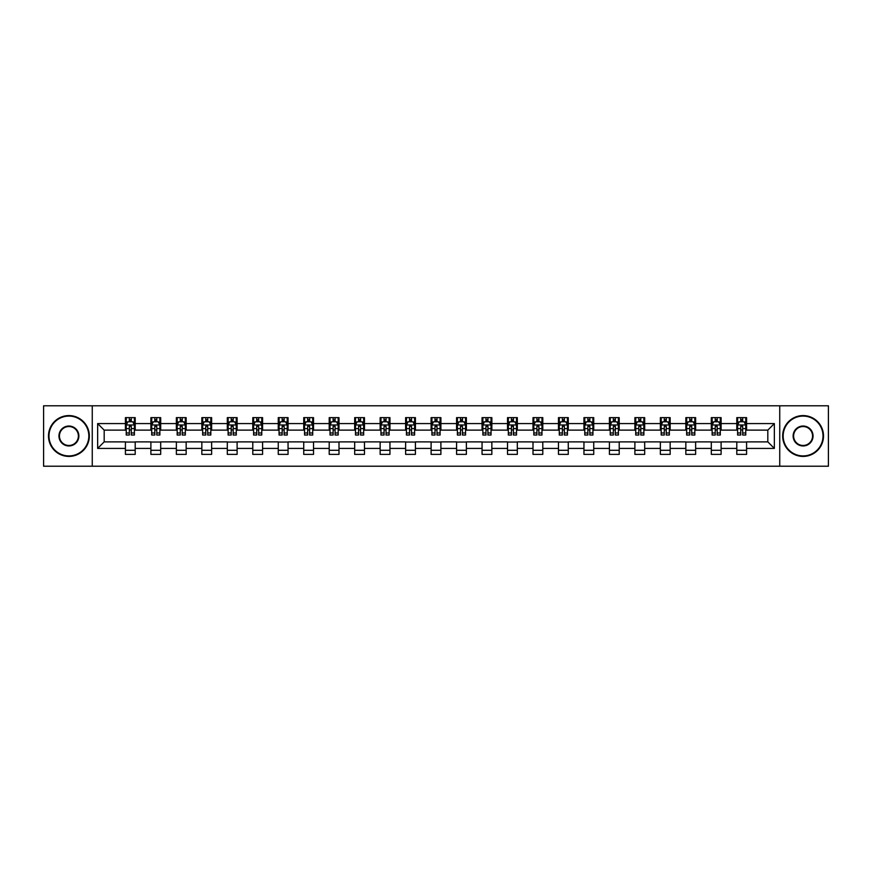 <?xml version="1.0" encoding="UTF-8"?>
<svg xmlns="http://www.w3.org/2000/svg" width="872" height="872" viewBox="0 0 872 872"><rect width="100%" height="100%" fill="white"/><g stroke="black" fill="none" stroke-linecap="round" stroke-linejoin="round"><path stroke-width="1.31" d="M779.742 466.215L828.4 466.215L828.4 405.785L779.742 405.785L779.742 466.215L92.258 466.215L92.258 405.785L43.6 405.785L43.6 466.215L92.258 466.215M779.742 405.785L92.258 405.785M746.585 423.585L746.585 417.634L736.796 417.634L736.796 423.585L721.111 423.585L721.111 417.634L711.312 417.634L711.312 423.585L695.638 423.585L695.638 417.634L685.839 417.634L685.839 423.585L670.165 423.585L670.165 417.634L660.366 417.634L660.366 423.585L644.691 423.585L644.691 417.634L634.892 417.634L634.892 423.585L619.218 423.585L619.218 417.634L609.419 417.634L609.419 423.585L593.745 423.585L593.745 417.634L583.946 417.634L583.946 423.585L568.272 423.585L568.272 417.634L558.472 417.634L558.472 423.585L542.798 423.585L542.798 417.634L532.999 417.634L532.999 423.585L517.325 423.585L517.325 417.634L507.526 417.634L507.526 423.585L491.852 423.585L491.852 417.634L482.053 417.634L482.053 423.585L466.378 423.585L466.378 417.634L456.579 417.634L456.579 423.585L440.894 423.585L440.894 417.634L431.106 417.634L431.106 423.585L415.421 423.585L415.421 417.634L405.622 417.634L405.622 423.585L389.948 423.585L389.948 417.634L380.148 417.634L380.148 423.585L364.474 423.585L364.474 417.634L354.675 417.634L354.675 423.585L339.001 423.585L339.001 417.634L329.202 417.634L329.202 423.585L313.528 423.585L313.528 417.634L303.728 417.634L303.728 423.585L288.054 423.585L288.054 417.634L278.255 417.634L278.255 423.585L262.581 423.585L262.581 417.634L252.782 417.634L252.782 423.585L237.108 423.585L237.108 417.634L227.309 417.634L227.309 423.585L211.634 423.585L211.634 417.634L201.835 417.634L201.835 423.585L186.161 423.585L186.161 417.634L176.362 417.634L176.362 423.585L160.688 423.585L160.688 417.634L150.889 417.634L150.889 423.585L135.204 423.585L135.204 417.634L125.415 417.634L125.415 423.585L97.653 423.585L97.653 448.415L104.182 441.875L125.415 441.875L125.415 454.367L135.204 454.367L135.204 441.875L150.889 441.875L150.889 454.367L160.688 454.367L160.688 441.875L176.362 441.875L176.362 454.367L186.161 454.367L186.161 441.875L201.835 441.875L201.835 454.367L211.634 454.367L211.634 441.875L227.309 441.875L227.309 454.367L237.108 454.367L237.108 441.875L252.782 441.875L252.782 454.367L262.581 454.367L262.581 441.875L278.255 441.875L278.255 454.367L288.054 454.367L288.054 441.875L303.728 441.875L303.728 454.367L313.528 454.367L313.528 441.875L329.202 441.875L329.202 454.367L339.001 454.367L339.001 441.875L354.675 441.875L354.675 454.367L364.474 454.367L364.474 441.875L380.148 441.875L380.148 454.367L389.948 454.367L389.948 441.875L405.622 441.875L405.622 454.367L415.421 454.367L415.421 441.875L431.106 441.875L431.106 454.367L440.894 454.367L440.894 441.875L456.579 441.875L456.579 454.367L466.378 454.367L466.378 441.875L482.053 441.875L482.053 454.367L491.852 454.367L491.852 441.875L507.526 441.875L507.526 454.367L517.325 454.367L517.325 441.875L532.999 441.875L532.999 454.367L542.798 454.367L542.798 441.875L558.472 441.875L558.472 454.367L568.272 454.367L568.272 441.875L583.946 441.875L583.946 454.367L593.745 454.367L593.745 441.875L609.419 441.875L609.419 454.367L619.218 454.367L619.218 441.875L634.892 441.875L634.892 454.367L644.691 454.367L644.691 441.875L660.366 441.875L660.366 454.367L670.165 454.367L670.165 441.875L685.839 441.875L685.839 454.367L695.638 454.367L695.638 441.875L711.312 441.875L711.312 454.367L721.111 454.367L721.111 441.875L736.796 441.875L736.796 454.367L746.585 454.367L746.585 441.875L767.818 441.875L767.818 430.125L746.585 430.125L746.585 423.585L774.347 423.585L774.347 448.415L746.585 448.415M736.796 448.415L721.111 448.415M711.312 448.415L695.638 448.415M685.839 448.415L670.165 448.415M660.366 448.415L644.691 448.415M634.892 448.415L619.218 448.415M609.419 448.415L593.745 448.415M583.946 448.415L568.272 448.415M558.472 448.415L542.798 448.415M532.999 448.415L517.325 448.415M507.526 448.415L491.852 448.415M482.053 448.415L466.378 448.415M456.579 448.415L440.894 448.415M431.106 448.415L415.421 448.415M405.622 448.415L389.948 448.415M380.148 448.415L364.474 448.415M354.675 448.415L339.001 448.415M329.202 448.415L313.528 448.415M303.728 448.415L288.054 448.415M278.255 448.415L262.581 448.415M252.782 448.415L237.108 448.415M227.309 448.415L211.634 448.415M201.835 448.415L186.161 448.415M176.362 448.415L160.688 448.415M150.889 448.415L135.204 448.415M125.415 448.415L97.653 448.415M736.796 423.585L736.796 430.125L721.111 430.125L721.111 423.585M711.312 423.585L711.312 430.125L695.638 430.125L695.638 423.585M685.839 423.585L685.839 430.125L670.165 430.125L670.165 423.585M660.366 423.585L660.366 430.125L644.691 430.125L644.691 423.585M634.892 423.585L634.892 430.125L619.218 430.125L619.218 423.585M609.419 423.585L609.419 430.125L593.745 430.125L593.745 423.585M583.946 423.585L583.946 430.125L568.272 430.125L568.272 423.585M558.472 423.585L558.472 430.125L542.798 430.125L542.798 423.585M532.999 423.585L532.999 430.125L517.325 430.125L517.325 423.585M507.526 423.585L507.526 430.125L491.852 430.125L491.852 423.585M482.053 423.585L482.053 430.125L466.378 430.125L466.378 423.585M456.579 423.585L456.579 430.125L440.894 430.125L440.894 423.585M431.106 423.585L431.106 430.125L415.421 430.125L415.421 423.585M405.622 423.585L405.622 430.125L389.948 430.125L389.948 423.585M380.148 423.585L380.148 430.125L364.474 430.125L364.474 423.585M354.675 423.585L354.675 430.125L339.001 430.125L339.001 423.585M329.202 423.585L329.202 430.125L313.528 430.125L313.528 423.585M303.728 423.585L303.728 430.125L288.054 430.125L288.054 423.585M278.255 423.585L278.255 430.125L262.581 430.125L262.581 423.585M252.782 423.585L252.782 430.125L237.108 430.125L237.108 423.585M227.309 423.585L227.309 430.125L211.634 430.125L211.634 423.585M201.835 423.585L201.835 430.125L186.161 430.125L186.161 423.585M176.362 423.585L176.362 430.125L160.688 430.125L160.688 423.585M150.889 423.585L150.889 430.125L135.204 430.125L135.204 423.585M125.415 423.585L125.415 430.125L104.182 430.125L97.653 423.585M104.182 430.125L104.182 441.875M774.347 448.415L767.818 441.875M767.818 430.125L774.347 423.585M125.415 421.71L126.233 421.71M129.329 421.71L131.291 421.71M134.397 421.71L135.204 421.71M125.415 429.961L126.233 429.961M129.329 429.961L131.291 429.961M134.397 429.961L135.204 429.961M125.415 442.039L135.204 442.039M125.415 450.29L135.204 450.29M150.889 442.039L160.688 442.039M150.889 450.29L160.688 450.29M150.889 421.71L151.706 421.71M154.802 421.71L156.764 421.71M159.87 421.71L160.688 421.71M150.889 429.961L151.706 429.961M154.802 429.961L156.764 429.961M159.87 429.961L160.688 429.961M176.362 442.039L186.161 442.039M176.362 450.29L186.161 450.29M176.362 421.71L177.18 421.71M180.275 421.71L182.237 421.71M185.344 421.71L186.161 421.71M176.362 429.961L177.18 429.961M180.275 429.961L182.237 429.961M185.344 429.961L186.161 429.961M201.835 442.039L211.634 442.039M201.835 450.29L211.634 450.29M201.835 421.71L202.653 421.71M205.748 421.71L207.71 421.71M210.817 421.71L211.634 421.71M201.835 429.961L202.653 429.961M205.748 429.961L207.71 429.961M210.817 429.961L211.634 429.961M227.309 442.039L237.108 442.039M227.309 450.29L237.108 450.29M227.309 421.71L228.126 421.71M231.222 421.71L233.184 421.71M236.29 421.71L237.108 421.71M227.309 429.961L228.126 429.961M231.222 429.961L233.184 429.961M236.29 429.961L237.108 429.961M252.782 442.039L262.581 442.039M252.782 450.29L262.581 450.29M252.782 421.71L253.599 421.71M256.706 421.71L258.657 421.71M261.764 421.71L262.581 421.71M252.782 429.961L253.599 429.961M256.706 429.961L258.657 429.961M261.764 429.961L262.581 429.961M278.255 442.039L288.054 442.039M278.255 450.29L288.054 450.29M278.255 421.71L279.073 421.71M282.179 421.71L284.13 421.71M287.237 421.71L288.054 421.71M278.255 429.961L279.073 429.961M282.179 429.961L284.13 429.961M287.237 429.961L288.054 429.961M303.728 442.039L313.528 442.039M303.728 450.29L313.528 450.29M303.728 421.71L304.546 421.71M307.653 421.71L309.604 421.71M312.71 421.71L313.528 421.71M303.728 429.961L304.546 429.961M307.653 429.961L309.604 429.961M312.71 429.961L313.528 429.961M329.202 442.039L339.001 442.039M329.202 450.29L339.001 450.29M329.202 421.71L330.019 421.71M333.126 421.71L335.088 421.71M338.183 421.71L339.001 421.71M329.202 429.961L330.019 429.961M333.126 429.961L335.088 429.961M338.183 429.961L339.001 429.961M354.675 442.039L364.474 442.039M354.675 450.29L364.474 450.29M354.675 421.71L355.493 421.71M358.599 421.71L360.561 421.71M363.657 421.71L364.474 421.71M354.675 429.961L355.493 429.961M358.599 429.961L360.561 429.961M363.657 429.961L364.474 429.961M380.148 442.039L389.948 442.039M380.148 450.29L389.948 450.29M380.148 421.71L380.966 421.71M384.072 421.71L386.034 421.71M389.13 421.71L389.948 421.71M380.148 429.961L380.966 429.961M384.072 429.961L386.034 429.961M389.13 429.961L389.948 429.961M405.622 442.039L415.421 442.039M405.622 450.29L415.421 450.29M405.622 421.71L406.439 421.71M409.546 421.71L411.508 421.71M414.603 421.71L415.421 421.71M405.622 429.961L406.439 429.961M409.546 429.961L411.508 429.961M414.603 429.961L415.421 429.961M431.106 442.039L440.894 442.039M431.106 450.29L440.894 450.29M431.106 421.71L431.913 421.71M435.019 421.71L436.981 421.71M440.088 421.71L440.894 421.71M431.106 429.961L431.913 429.961M435.019 429.961L436.981 429.961M440.088 429.961L440.894 429.961M456.579 442.039L466.378 442.039M456.579 450.29L466.378 450.29M456.579 421.71L457.397 421.71M460.492 421.71L462.454 421.71M465.561 421.71L466.378 421.71M456.579 429.961L457.397 429.961M460.492 429.961L462.454 429.961M465.561 429.961L466.378 429.961M482.053 442.039L491.852 442.039M482.053 450.29L491.852 450.29M482.053 421.71L482.87 421.71M485.966 421.71L487.928 421.71M491.034 421.71L491.852 421.71M482.053 429.961L482.87 429.961M485.966 429.961L487.928 429.961M491.034 429.961L491.852 429.961M507.526 442.039L517.325 442.039M507.526 450.29L517.325 450.29M507.526 421.71L508.343 421.71M511.439 421.71L513.401 421.71M516.507 421.71L517.325 421.71M507.526 429.961L508.343 429.961M511.439 429.961L513.401 429.961M516.507 429.961L517.325 429.961M532.999 442.039L542.798 442.039M532.999 450.29L542.798 450.29M532.999 421.71L533.817 421.71M536.912 421.71L538.874 421.71M541.981 421.71L542.798 421.71M532.999 429.961L533.817 429.961M536.912 429.961L538.874 429.961M541.981 429.961L542.798 429.961M558.472 442.039L568.272 442.039M558.472 450.29L568.272 450.29M558.472 421.71L559.29 421.71M562.396 421.71L564.348 421.71M567.454 421.71L568.272 421.71M558.472 429.961L559.29 429.961M562.396 429.961L564.348 429.961M567.454 429.961L568.272 429.961M583.946 442.039L593.745 442.039M583.946 450.29L593.745 450.29M583.946 421.71L584.763 421.71M587.87 421.71L589.821 421.71M592.927 421.71L593.745 421.71M583.946 429.961L584.763 429.961M587.87 429.961L589.821 429.961M592.927 429.961L593.745 429.961M609.419 442.039L619.218 442.039M609.419 450.29L619.218 450.29M609.419 421.71L610.237 421.71M613.343 421.71L615.294 421.71M618.401 421.71L619.218 421.71M609.419 429.961L610.237 429.961M613.343 429.961L615.294 429.961M618.401 429.961L619.218 429.961M634.892 442.039L644.691 442.039M634.892 450.29L644.691 450.29M634.892 421.71L635.71 421.71M638.816 421.71L640.778 421.71M643.874 421.71L644.691 421.71M634.892 429.961L635.71 429.961M638.816 429.961L640.778 429.961M643.874 429.961L644.691 429.961M660.366 442.039L670.165 442.039M660.366 450.29L670.165 450.29M660.366 421.71L661.183 421.71M664.29 421.71L666.252 421.71M669.347 421.71L670.165 421.71M660.366 429.961L661.183 429.961M664.29 429.961L666.252 429.961M669.347 429.961L670.165 429.961M685.839 442.039L695.638 442.039M685.839 450.29L695.638 450.29M685.839 421.71L686.656 421.71M689.763 421.71L691.725 421.71M694.821 421.71L695.638 421.71M685.839 429.961L686.656 429.961M689.763 429.961L691.725 429.961M694.821 429.961L695.638 429.961M711.312 442.039L721.111 442.039M711.312 450.29L721.111 450.29M711.312 421.71L712.13 421.71M715.236 421.71L717.198 421.71M720.294 421.71L721.111 421.71M711.312 429.961L712.13 429.961M715.236 429.961L717.198 429.961M720.294 429.961L721.111 429.961M736.796 442.039L746.585 442.039M736.796 450.29L746.585 450.29M736.796 421.71L737.603 421.71M740.71 421.71L742.672 421.71M745.767 421.71L746.585 421.71M736.796 429.961L737.603 429.961M740.71 429.961L742.672 429.961M745.767 429.961L746.585 429.961M131.291 419.748L129.329 419.748M134.397 432.97L131.291 432.97L131.291 435.019L134.397 435.019L134.397 425.056L132.762 421.797L127.857 421.797L126.233 425.056L126.233 435.019L129.329 435.019L129.329 432.97L126.233 432.97M126.233 425.056L126.233 417.634M134.397 425.056L134.397 417.634M129.329 421.797L129.329 417.634M131.291 417.634L131.291 421.797M131.291 432.97L131.291 426.288L129.329 426.288L129.329 432.97M68.91 416.075A19.925 19.925 0 0 0 48.985 436A19.925 19.925 0 0 0 68.91 455.925A19.925 19.925 0 0 0 88.835 436A19.925 19.925 0 0 0 68.91 416.075M68.91 456.416A20.416 20.416 0 0 1 48.494 436A20.416 20.416 0 0 1 68.91 415.584A20.416 20.416 0 0 1 89.326 436A20.416 20.416 0 0 1 68.91 456.416M68.91 426.037A9.963 9.963 0 0 1 78.872 436A9.963 9.963 0 0 1 68.91 445.963A9.963 9.963 0 0 1 58.947 436A9.963 9.963 0 0 1 68.91 426.037M68.91 445.472A9.472 9.472 0 0 0 78.382 436A9.472 9.472 0 0 0 68.91 426.528A9.472 9.472 0 0 0 59.438 436A9.472 9.472 0 0 0 68.91 445.472M803.09 416.075A19.925 19.925 0 0 0 783.165 436A19.925 19.925 0 0 0 803.09 455.925A19.925 19.925 0 0 0 823.015 436A19.925 19.925 0 0 0 803.09 416.075M803.09 456.416A20.416 20.416 0 0 1 782.674 436A20.416 20.416 0 0 1 803.09 415.584A20.416 20.416 0 0 1 823.506 436A20.416 20.416 0 0 1 803.09 456.416M803.09 426.037A9.963 9.963 0 0 1 813.053 436A9.963 9.963 0 0 1 803.09 445.963A9.963 9.963 0 0 1 793.128 436A9.963 9.963 0 0 1 803.09 426.037M803.09 445.472A9.472 9.472 0 0 0 812.562 436A9.472 9.472 0 0 0 803.09 426.528A9.472 9.472 0 0 0 793.618 436A9.472 9.472 0 0 0 803.09 445.472M156.764 419.748L154.802 419.748M159.87 432.97L156.764 432.97L156.764 435.019L159.87 435.019L159.87 425.056L158.235 421.797L153.33 421.797L151.706 425.056L151.706 435.019L154.802 435.019L154.802 432.97L151.706 432.97M151.706 425.056L151.706 417.634M159.87 425.056L159.87 417.634M154.802 421.797L154.802 417.634M156.764 417.634L156.764 421.797M156.764 432.97L156.764 426.288L154.802 426.288L154.802 432.97M182.237 419.748L180.275 419.748M185.344 432.97L182.237 432.97L182.237 435.019L185.344 435.019L185.344 425.056L183.709 421.797L178.804 421.797L177.18 425.056L177.18 435.019L180.275 435.019L180.275 432.97L177.18 432.97M177.18 425.056L177.18 417.634M185.344 425.056L185.344 417.634M180.275 421.797L180.275 417.634M182.237 417.634L182.237 421.797M182.237 432.97L182.237 426.288L180.275 426.288L180.275 432.97M207.71 419.748L205.748 419.748M210.817 432.97L207.71 432.97L207.71 435.019L210.817 435.019L210.817 425.056L209.182 421.797L204.288 421.797L202.653 425.056L202.653 435.019L205.748 435.019L205.748 432.97L202.653 432.97M202.653 425.056L202.653 417.634M210.817 425.056L210.817 417.634M205.748 421.797L205.748 417.634M207.71 417.634L207.71 421.797M207.71 432.97L207.71 426.288L205.748 426.288L205.748 432.97M233.184 419.748L231.222 419.748M236.29 432.97L233.184 432.97L233.184 435.019L236.29 435.019L236.29 425.056L234.655 421.797L229.761 421.797L228.126 425.056L228.126 435.019L231.222 435.019L231.222 432.97L228.126 432.97M228.126 425.056L228.126 417.634M236.29 425.056L236.29 417.634M231.222 421.797L231.222 417.634M233.184 417.634L233.184 421.797M233.184 432.97L233.184 426.288L231.222 426.288L231.222 432.97M258.657 419.748L256.706 419.748M261.764 432.97L258.657 432.97L258.657 435.019L261.764 435.019L261.764 425.056L260.129 421.797L255.234 421.797L253.599 425.056L253.599 435.019L256.706 435.019L256.706 432.97L253.599 432.97M253.599 425.056L253.599 417.634M261.764 425.056L261.764 417.634M256.706 421.797L256.706 417.634M258.657 417.634L258.657 421.797M258.657 432.97L258.657 426.288L256.706 426.288L256.706 432.97M284.13 419.748L282.179 419.748M287.237 432.97L284.13 432.97L284.13 435.019L287.237 435.019L287.237 425.056L285.602 421.797L280.708 421.797L279.073 425.056L279.073 435.019L282.179 435.019L282.179 432.97L279.073 432.97M279.073 425.056L279.073 417.634M287.237 425.056L287.237 417.634M282.179 421.797L282.179 417.634M284.13 417.634L284.13 421.797M284.13 432.97L284.13 426.288L282.179 426.288L282.179 432.97M309.604 419.748L307.653 419.748M312.71 432.97L309.604 432.97L309.604 435.019L312.71 435.019L312.71 425.056L311.075 421.797L306.181 421.797L304.546 425.056L304.546 435.019L307.653 435.019L307.653 432.97L304.546 432.97M304.546 425.056L304.546 417.634M312.71 425.056L312.71 417.634M307.653 421.797L307.653 417.634M309.604 417.634L309.604 421.797M309.604 432.97L309.604 426.288L307.653 426.288L307.653 432.97M335.088 419.748L333.126 419.748M338.183 432.97L335.088 432.97L335.088 435.019L338.183 435.019L338.183 425.056L336.548 421.797L331.654 421.797L330.019 425.056L330.019 435.019L333.126 435.019L333.126 432.97L330.019 432.97M330.019 425.056L330.019 417.634M338.183 425.056L338.183 417.634M333.126 421.797L333.126 417.634M335.088 417.634L335.088 421.797M335.088 432.97L335.088 426.288L333.126 426.288L333.126 432.97M360.561 419.748L358.599 419.748M363.657 432.97L360.561 432.97L360.561 435.019L363.657 435.019L363.657 425.056L362.022 421.797L357.128 421.797L355.493 425.056L355.493 435.019L358.599 435.019L358.599 432.97L355.493 432.97M355.493 425.056L355.493 417.634M363.657 425.056L363.657 417.634M358.599 421.797L358.599 417.634M360.561 417.634L360.561 421.797M360.561 432.97L360.561 426.288L358.599 426.288L358.599 432.97M386.034 419.748L384.072 419.748M389.13 432.97L386.034 432.97L386.034 435.019L389.13 435.019L389.13 425.056L387.506 421.797L382.601 421.797L380.966 425.056L380.966 435.019L384.072 435.019L384.072 432.97L380.966 432.97M380.966 425.056L380.966 417.634M389.13 425.056L389.13 417.634M384.072 421.797L384.072 417.634M386.034 417.634L386.034 421.797M386.034 432.97L386.034 426.288L384.072 426.288L384.072 432.97M411.508 419.748L409.546 419.748M414.603 432.97L411.508 432.97L411.508 435.019L414.603 435.019L414.603 425.056L412.979 421.797L408.074 421.797L406.439 425.056L406.439 435.019L409.546 435.019L409.546 432.97L406.439 432.97M406.439 425.056L406.439 417.634M414.603 425.056L414.603 417.634M409.546 421.797L409.546 417.634M411.508 417.634L411.508 421.797M411.508 432.97L411.508 426.288L409.546 426.288L409.546 432.97M436.981 419.748L435.019 419.748M440.088 432.97L436.981 432.97L436.981 435.019L440.088 435.019L440.088 425.056L438.453 421.797L433.548 421.797L431.913 425.056L431.913 435.019L435.019 435.019L435.019 432.97L431.913 432.97M431.913 425.056L431.913 417.634M440.088 425.056L440.088 417.634M435.019 421.797L435.019 417.634M436.981 417.634L436.981 421.797M436.981 432.97L436.981 426.288L435.019 426.288L435.019 432.97M462.454 419.748L460.492 419.748M465.561 432.97L462.454 432.97L462.454 435.019L465.561 435.019L465.561 425.056L463.926 421.797L459.021 421.797L457.397 425.056L457.397 435.019L460.492 435.019L460.492 432.97L457.397 432.97M457.397 425.056L457.397 417.634M465.561 425.056L465.561 417.634M460.492 421.797L460.492 417.634M462.454 417.634L462.454 421.797M462.454 432.97L462.454 426.288L460.492 426.288L460.492 432.97M487.928 419.748L485.966 419.748M491.034 432.97L487.928 432.97L487.928 435.019L491.034 435.019L491.034 425.056L489.399 421.797L484.494 421.797L482.87 425.056L482.87 435.019L485.966 435.019L485.966 432.97L482.87 432.97M482.87 425.056L482.87 417.634M491.034 425.056L491.034 417.634M485.966 421.797L485.966 417.634M487.928 417.634L487.928 421.797M487.928 432.97L487.928 426.288L485.966 426.288L485.966 432.97M513.401 419.748L511.439 419.748M516.507 432.97L513.401 432.97L513.401 435.019L516.507 435.019L516.507 425.056L514.872 421.797L509.978 421.797L508.343 425.056L508.343 435.019L511.439 435.019L511.439 432.97L508.343 432.97M508.343 425.056L508.343 417.634M516.507 425.056L516.507 417.634M511.439 421.797L511.439 417.634M513.401 417.634L513.401 421.797M513.401 432.97L513.401 426.288L511.439 426.288L511.439 432.97M538.874 419.748L536.912 419.748M541.981 432.97L538.874 432.97L538.874 435.019L541.981 435.019L541.981 425.056L540.346 421.797L535.452 421.797L533.817 425.056L533.817 435.019L536.912 435.019L536.912 432.97L533.817 432.97M533.817 425.056L533.817 417.634M541.981 425.056L541.981 417.634M536.912 421.797L536.912 417.634M538.874 417.634L538.874 421.797M538.874 432.97L538.874 426.288L536.912 426.288L536.912 432.97M564.348 419.748L562.396 419.748M567.454 432.97L564.348 432.97L564.348 435.019L567.454 435.019L567.454 425.056L565.819 421.797L560.925 421.797L559.29 425.056L559.29 435.019L562.396 435.019L562.396 432.97L559.29 432.97M559.29 425.056L559.29 417.634M567.454 425.056L567.454 417.634M562.396 421.797L562.396 417.634M564.348 417.634L564.348 421.797M564.348 432.97L564.348 426.288L562.396 426.288L562.396 432.97M589.821 419.748L587.87 419.748M592.927 432.97L589.821 432.97L589.821 435.019L592.927 435.019L592.927 425.056L591.292 421.797L586.398 421.797L584.763 425.056L584.763 435.019L587.87 435.019L587.87 432.97L584.763 432.97M584.763 425.056L584.763 417.634M592.927 425.056L592.927 417.634M587.87 421.797L587.87 417.634M589.821 417.634L589.821 421.797M589.821 432.97L589.821 426.288L587.87 426.288L587.87 432.97M615.294 419.748L613.343 419.748M618.401 432.97L615.294 432.97L615.294 435.019L618.401 435.019L618.401 425.056L616.766 421.797L611.872 421.797L610.237 425.056L610.237 435.019L613.343 435.019L613.343 432.97L610.237 432.97M610.237 425.056L610.237 417.634M618.401 425.056L618.401 417.634M613.343 421.797L613.343 417.634M615.294 417.634L615.294 421.797M615.294 432.97L615.294 426.288L613.343 426.288L613.343 432.97M640.778 419.748L638.816 419.748M643.874 432.97L640.778 432.97L640.778 435.019L643.874 435.019L643.874 425.056L642.239 421.797L637.345 421.797L635.71 425.056L635.71 435.019L638.816 435.019L638.816 432.97L635.71 432.97M635.71 425.056L635.71 417.634M643.874 425.056L643.874 417.634M638.816 421.797L638.816 417.634M640.778 417.634L640.778 421.797M640.778 432.97L640.778 426.288L638.816 426.288L638.816 432.97M666.252 419.748L664.29 419.748M669.347 432.97L666.252 432.97L666.252 435.019L669.347 435.019L669.347 425.056L667.712 421.797L662.818 421.797L661.183 425.056L661.183 435.019L664.29 435.019L664.29 432.97L661.183 432.97M661.183 425.056L661.183 417.634M669.347 425.056L669.347 417.634M664.29 421.797L664.29 417.634M666.252 417.634L666.252 421.797M666.252 432.97L666.252 426.288L664.29 426.288L664.29 432.97M691.725 419.748L689.763 419.748M694.821 432.97L691.725 432.97L691.725 435.019L694.821 435.019L694.821 425.056L693.196 421.797L688.291 421.797L686.656 425.056L686.656 435.019L689.763 435.019L689.763 432.97L686.656 432.97M686.656 425.056L686.656 417.634M694.821 425.056L694.821 417.634M689.763 421.797L689.763 417.634M691.725 417.634L691.725 421.797M691.725 432.97L691.725 426.288L689.763 426.288L689.763 432.97M717.198 419.748L715.236 419.748M720.294 432.97L717.198 432.97L717.198 435.019L720.294 435.019L720.294 425.056L718.67 421.797L713.765 421.797L712.13 425.056L712.13 435.019L715.236 435.019L715.236 432.97L712.13 432.97M712.13 425.056L712.13 417.634M720.294 425.056L720.294 417.634M715.236 421.797L715.236 417.634M717.198 417.634L717.198 421.797M717.198 432.97L717.198 426.288L715.236 426.288L715.236 432.97M742.672 419.748L740.71 419.748M745.767 432.97L742.672 432.97L742.672 435.019L745.767 435.019L745.767 425.056L744.143 421.797L739.238 421.797L737.603 425.056L737.603 435.019L740.71 435.019L740.71 432.97L737.603 432.97M737.603 425.056L737.603 417.634M745.767 425.056L745.767 417.634M740.71 421.797L740.71 417.634M742.672 417.634L742.672 421.797M742.672 432.97L742.672 426.288L740.71 426.288L740.71 432.97M134.353 424.98L126.266 424.98M126.233 421.993L127.759 421.993M132.86 421.993L134.397 421.993M129.329 428.599L126.233 428.599M134.397 428.599L131.291 428.599M131.291 420.795L129.329 420.795M159.827 424.98L151.739 424.98M151.706 421.993L153.232 421.993M158.333 421.993L159.87 421.993M154.802 428.599L151.706 428.599M159.87 428.599L156.764 428.599M156.764 420.795L154.802 420.795M185.3 424.98L177.212 424.98M177.18 421.993L178.716 421.993M183.807 421.993L185.344 421.993M180.275 428.599L177.18 428.599M185.344 428.599L182.237 428.599M182.237 420.795L180.275 420.795M210.773 424.98L202.696 424.98M202.653 421.993L204.19 421.993M209.28 421.993L210.817 421.993M205.748 428.599L202.653 428.599M210.817 428.599L207.71 428.599M207.71 420.795L205.748 420.795M236.247 424.98L228.17 424.98M228.126 421.993L229.663 421.993M234.753 421.993L236.29 421.993M231.222 428.599L228.126 428.599M236.29 428.599L233.184 428.599M233.184 420.795L231.222 420.795M261.72 424.98L253.643 424.98M253.599 421.993L255.136 421.993M260.227 421.993L261.764 421.993M256.706 428.599L253.599 428.599M261.764 428.599L258.657 428.599M258.657 420.795L256.706 420.795M287.193 424.98L279.116 424.98M279.073 421.993L280.61 421.993M285.7 421.993L287.237 421.993M282.179 428.599L279.073 428.599M287.237 428.599L284.13 428.599M284.13 420.795L282.179 420.795M312.667 424.98L304.59 424.98M304.546 421.993L306.083 421.993M311.173 421.993L312.71 421.993M307.653 428.599L304.546 428.599M312.71 428.599L309.604 428.599M309.604 420.795L307.653 420.795M338.14 424.98L330.063 424.98M330.019 421.993L331.556 421.993M336.647 421.993L338.183 421.993M333.126 428.599L330.019 428.599M338.183 428.599L335.088 428.599M335.088 420.795L333.126 420.795M363.624 424.98L355.536 424.98M355.493 421.993L357.03 421.993M362.12 421.993L363.657 421.993M358.599 428.599L355.493 428.599M363.657 428.599L360.561 428.599M360.561 420.795L358.599 420.795M389.097 424.98L381.01 424.98M380.966 421.993L382.503 421.993M387.604 421.993L389.13 421.993M384.072 428.599L380.966 428.599M389.13 428.599L386.034 428.599M386.034 420.795L384.072 420.795M414.571 424.98L406.483 424.98M406.439 421.993L407.976 421.993M413.077 421.993L414.603 421.993M409.546 428.599L406.439 428.599M414.603 428.599L411.508 428.599M411.508 420.795L409.546 420.795M440.044 424.98L431.956 424.98M431.913 421.993L433.449 421.993M438.551 421.993L440.088 421.993M435.019 428.599L431.913 428.599M440.088 428.599L436.981 428.599M436.981 420.795L435.019 420.795M465.517 424.98L457.429 424.98M457.397 421.993L458.923 421.993M464.024 421.993L465.561 421.993M460.492 428.599L457.397 428.599M465.561 428.599L462.454 428.599M462.454 420.795L460.492 420.795M490.99 424.98L482.903 424.98M482.87 421.993L484.396 421.993M489.497 421.993L491.034 421.993M485.966 428.599L482.87 428.599M491.034 428.599L487.928 428.599M487.928 420.795L485.966 420.795M516.464 424.98L508.376 424.98M508.343 421.993L509.88 421.993M514.971 421.993L516.507 421.993M511.439 428.599L508.343 428.599M516.507 428.599L513.401 428.599M513.401 420.795L511.439 420.795M541.937 424.98L533.86 424.98M533.817 421.993L535.354 421.993M540.444 421.993L541.981 421.993M536.912 428.599L533.817 428.599M541.981 428.599L538.874 428.599M538.874 420.795L536.912 420.795M567.41 424.98L559.334 424.98M559.29 421.993L560.827 421.993M565.917 421.993L567.454 421.993M562.396 428.599L559.29 428.599M567.454 428.599L564.348 428.599M564.348 420.795L562.396 420.795M592.884 424.98L584.807 424.98M584.763 421.993L586.3 421.993M591.39 421.993L592.927 421.993M587.87 428.599L584.763 428.599M592.927 428.599L589.821 428.599M589.821 420.795L587.87 420.795M618.357 424.98L610.28 424.98M610.237 421.993L611.773 421.993M616.864 421.993L618.401 421.993M613.343 428.599L610.237 428.599M618.401 428.599L615.294 428.599M615.294 420.795L613.343 420.795M643.83 424.98L635.753 424.98M635.71 421.993L637.247 421.993M642.337 421.993L643.874 421.993M638.816 428.599L635.71 428.599M643.874 428.599L640.778 428.599M640.778 420.795L638.816 420.795M669.304 424.98L661.227 424.98M661.183 421.993L662.72 421.993M667.81 421.993L669.347 421.993M664.29 428.599L661.183 428.599M669.347 428.599L666.252 428.599M666.252 420.795L664.29 420.795M694.788 424.98L686.7 424.98M686.656 421.993L688.193 421.993M693.284 421.993L694.821 421.993M689.763 428.599L686.656 428.599M694.821 428.599L691.725 428.599M691.725 420.795L689.763 420.795M720.261 424.98L712.173 424.98M712.13 421.993L713.667 421.993M718.768 421.993L720.294 421.993M715.236 428.599L712.13 428.599M720.294 428.599L717.198 428.599M717.198 420.795L715.236 420.795M745.734 424.98L737.647 424.98M737.603 421.993L739.14 421.993M744.241 421.993L745.767 421.993M740.71 428.599L737.603 428.599M745.767 428.599L742.672 428.599M742.672 420.795L740.71 420.795"/></g></svg>
